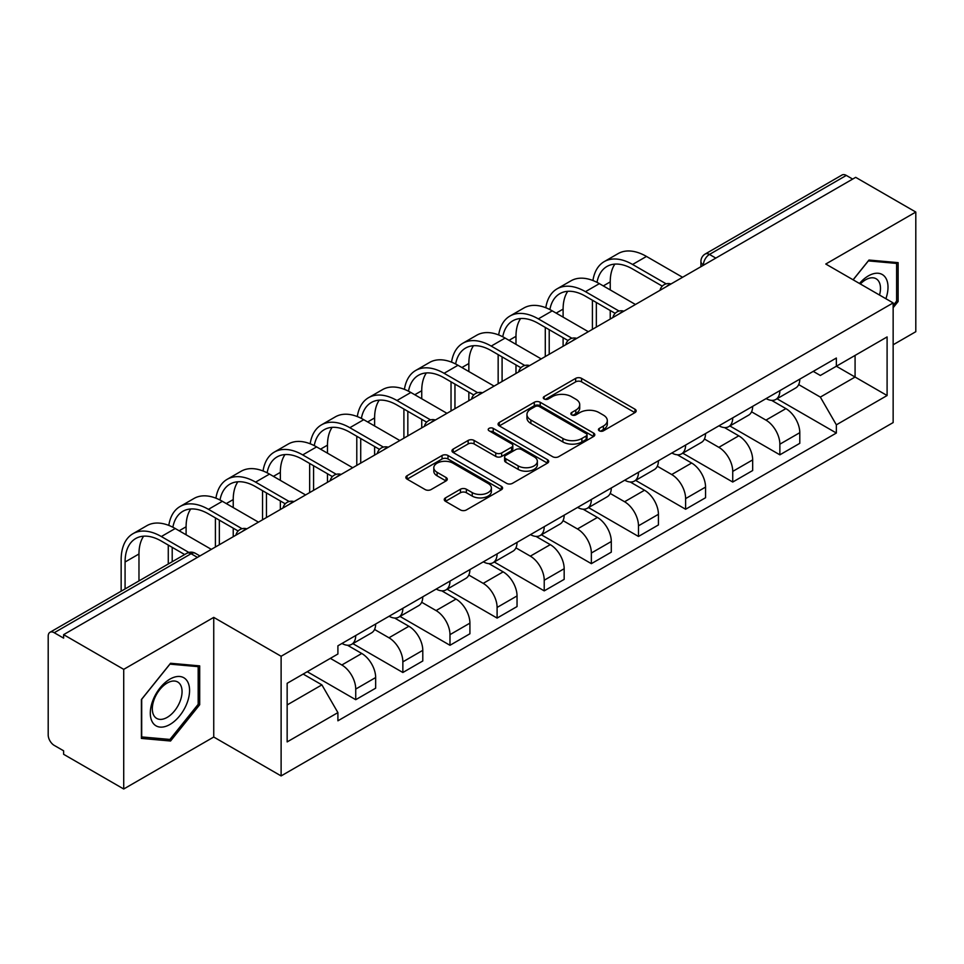 <?xml version="1.0" encoding="UTF-8"?>
<svg xmlns="http://www.w3.org/2000/svg" width="964" height="964" viewBox="0 0 964 964"><rect width="100%" height="100%" fill="white"/><g stroke="black" fill="none" stroke-linecap="round" stroke-linejoin="round"><path stroke-width="1.45" d="M599.295 430.812A2.94 1.699 0 0 0 603.452 430.812L634.951 412.616A4.193 2.422 0 0 0 636.18 410.905A4.193 2.422 0 0 0 634.951 409.194L581.581 378.382A4.193 2.422 0 0 0 575.653 378.382L544.142 396.578A2.94 1.699 0 0 0 543.286 397.771A2.94 1.699 0 0 0 544.142 398.963A2.94 1.699 0 0 0 548.299 398.963L552.372 396.614A13.424 7.748 0 0 1 571.351 396.614L575.797 399.18A13.424 7.748 0 0 1 579.726 404.663A13.424 7.748 0 0 1 575.797 410.134L571.724 412.496A2.94 1.699 0 0 0 570.857 413.689A2.94 1.699 0 0 0 571.724 414.894A2.94 1.699 0 0 0 575.87 414.894L579.942 412.532A13.424 7.748 0 0 1 598.921 412.532L603.368 415.098A13.424 7.748 0 0 1 607.308 420.581A13.424 7.748 0 0 1 603.368 426.064L599.295 428.414A2.94 1.699 0 0 0 598.439 429.607A2.94 1.699 0 0 0 599.295 430.812L599.295 428.414M445.476 497.882A4.193 2.422 0 0 0 444.247 499.593A4.193 2.422 0 0 0 445.476 501.304L460.455 509.944A4.193 2.422 0 0 0 466.383 509.944L501.364 489.748A4.193 2.422 0 0 0 502.593 488.037A4.193 2.422 0 0 0 501.364 486.326L447.995 455.502A4.193 2.422 0 0 0 442.066 455.502L407.073 475.71A4.193 2.422 0 0 0 405.844 477.421A4.193 2.422 0 0 0 407.073 479.132L425.16 489.567A4.193 2.422 0 0 0 431.089 489.567L446.067 480.928A4.193 2.422 0 0 0 447.296 479.216A4.193 2.422 0 0 0 446.067 477.505L437.102 472.324A11.219 6.471 0 0 1 433.812 467.745A11.219 6.471 0 0 1 440.741 461.768A11.219 6.471 0 0 1 452.959 463.166L488.097 483.458A11.219 6.471 0 0 1 491.387 488.037A11.219 6.471 0 0 1 484.458 494.014A11.219 6.471 0 0 1 472.24 492.616L466.383 489.23A4.193 2.422 0 0 0 460.455 489.23L445.476 497.882L445.476 501.304M281.114 656.267L213.743 617.382L123.717 669.353L63.612 634.649L855.683 177.34L915.8 212.056L825.774 264.028L893.146 302.913L281.114 656.267L281.114 775.924L893.146 422.569L893.146 302.913M552.673 456.707A4.193 2.422 0 0 0 558.602 456.707L593.583 436.499A4.193 2.422 0 0 0 594.812 434.788A4.193 2.422 0 0 0 593.583 433.077L540.214 402.265A4.193 2.422 0 0 0 534.285 402.265L499.292 422.461A4.193 2.422 0 0 0 498.063 424.172A4.193 2.422 0 0 0 499.292 425.883L552.673 456.707M490.242 431.45A2.94 1.699 0 0 1 493.219 431.86L493.219 428.365L547.48 459.695A4.193 2.422 0 0 1 548.709 461.407A4.193 2.422 0 0 1 547.48 463.118L512.487 483.326A4.193 2.422 0 0 1 506.558 483.326L453.188 452.514L453.188 449.091A4.193 2.422 0 0 0 451.959 450.803A4.193 2.422 0 0 0 453.188 452.514M453.188 449.091L468.155 440.44A4.193 2.422 0 0 1 474.095 440.44L495.737 452.935A4.193 2.422 0 0 0 501.666 452.935L511.595 447.2A4.193 2.422 0 0 0 512.824 445.488A4.193 2.422 0 0 0 511.595 443.777L489.061 430.763A2.94 1.699 0 0 1 488.206 429.57A2.94 1.699 0 0 1 490.013 428.004A2.94 1.699 0 0 1 493.219 428.365M123.717 669.353L123.717 788.998L63.612 754.294L63.612 750.799L54.237 745.401A8.543 4.928 -120 0 1 48.2 734.929L48.2 636.216A8.543 4.928 -120 0 1 49.971 632.3L186.811 553.3A8.543 4.928 60 0 1 191.089 553.722L54.237 632.721A8.543 4.928 -120 0 0 49.971 632.3M893.146 344.775L915.8 331.7L915.8 212.056M123.717 788.998L213.743 737.026L281.114 775.924M63.612 634.649L63.612 638.132L54.237 632.721M715.818 258.099L709.468 254.436A8.543 4.928 60 0 0 705.202 254.014L842.042 175.002A8.543 4.928 60 0 1 846.32 175.424L709.468 254.436A8.543 4.928 120 0 0 703.431 264.895L703.431 265.245M852.658 179.087L846.32 175.424M779.864 390.649A19.654 11.351 60 0 1 775.791 399.47L795.722 387.962A19.654 11.351 -120 0 0 799.795 379.141M751.559 411.809L765.958 420.123A19.654 11.351 60 0 1 779.864 444.187L799.795 432.679A19.654 11.351 -120 0 0 785.901 408.616L771.634 400.373M799.795 432.679L799.795 443.32L779.864 454.827L729.881 425.98M775.791 399.47A19.654 11.351 60 0 1 766.115 398.578M779.864 444.187L779.864 454.827M732.736 417.858A19.654 11.351 60 0 1 728.664 426.678L748.606 415.171A19.654 11.351 -120 0 0 752.667 406.338M682.753 453.176L732.736 482.036L752.667 470.528L752.667 459.888A19.654 11.351 -120 0 0 738.773 435.824L724.506 427.582M728.664 426.678A19.654 11.351 60 0 1 718.987 425.787M704.443 439.018L718.843 447.332A19.654 11.351 60 0 1 732.736 471.396L732.736 482.036M685.609 445.067A19.654 11.351 60 0 1 681.536 453.887L701.479 442.368A19.654 11.351 -120 0 0 705.54 433.547M635.625 480.385L685.609 509.245L705.552 497.737L705.552 487.097A19.654 11.351 -120 0 0 691.646 463.021L677.379 454.791M681.536 453.887A19.654 11.351 60 0 1 671.86 452.996M657.315 466.227L671.715 474.541A19.654 11.351 60 0 1 685.609 498.605L685.609 509.245M638.481 472.276A19.654 11.351 60 0 1 634.408 481.096L654.351 469.576A19.654 11.351 -120 0 0 658.424 460.756M588.498 507.594L638.481 536.454L658.424 524.946L658.424 514.306A19.654 11.351 -120 0 0 644.518 490.23L630.251 482M634.408 481.096A19.654 11.351 60 0 1 624.732 480.205M610.188 493.435L624.588 501.75A19.654 11.351 60 0 1 638.481 525.814L638.481 536.454M591.354 499.473A19.654 11.351 60 0 1 587.281 508.305L607.224 496.785A19.654 11.351 -120 0 0 611.297 487.965M541.37 534.803L591.354 563.663L611.297 552.155L611.297 541.515A19.654 11.351 -120 0 0 597.403 517.439L583.124 509.209M587.281 508.305A19.654 11.351 60 0 1 577.617 507.413M563.06 520.644L577.46 528.959A19.654 11.351 60 0 1 591.354 553.023L591.354 563.663M544.226 526.681A19.654 11.351 60 0 1 540.165 535.502L560.096 523.994A19.654 11.351 -120 0 0 564.169 515.174M494.255 562.012L544.226 590.872L564.169 579.364L564.169 568.724A19.654 11.351 -120 0 0 550.275 544.648L535.996 536.406M540.165 535.502A19.654 11.351 60 0 1 530.489 534.622M515.933 547.853L530.333 556.156A19.654 11.351 60 0 1 544.226 580.232L544.226 590.872M497.099 553.89A19.654 11.351 60 0 1 493.038 562.711L512.969 551.203A19.654 11.351 -120 0 0 517.041 542.383M447.127 589.221L497.099 618.081L517.041 606.561L517.041 595.933A19.654 11.351 -120 0 0 503.148 571.857L488.881 563.615M493.038 562.711A19.654 11.351 60 0 1 483.362 561.831M468.805 575.05L483.205 583.365A19.654 11.351 60 0 1 497.099 607.441L497.099 618.081M449.983 581.099A19.654 11.351 60 0 1 445.91 589.92L465.841 578.412A19.654 11.351 -120 0 0 469.914 569.591M400 616.43L449.983 645.29L469.914 633.77L469.914 623.13A19.654 11.351 -120 0 0 456.02 599.066L441.753 590.824M445.91 589.92A19.654 11.351 60 0 1 436.234 589.04M421.678 602.259L436.077 610.573A19.654 11.351 60 0 1 449.983 634.649L449.983 645.29M402.856 608.308A19.654 11.351 60 0 1 398.783 617.129L418.725 605.621A19.654 11.351 -120 0 0 422.786 596.8M352.872 643.639L402.856 672.498L422.786 660.979L422.786 650.339A19.654 11.351 -120 0 0 408.893 626.275L394.625 618.032M398.783 617.129A19.654 11.351 60 0 1 389.107 616.249M374.562 629.468L388.962 637.782A19.654 11.351 60 0 1 402.856 661.858L402.856 672.498M355.728 635.517A19.654 11.351 60 0 1 351.655 644.338L371.598 632.83A19.654 11.351 -120 0 0 375.659 624.009M307.239 671.703L355.728 699.695L375.659 688.188L375.659 677.547A19.654 11.351 -120 0 0 361.765 653.484L347.498 645.241M351.655 644.338A19.654 11.351 60 0 1 341.979 643.458M330.351 658.364L341.834 664.991A19.654 11.351 60 0 1 355.728 689.067L355.728 699.695M813.242 371.369L820.34 375.478L887.097 336.93L855.08 355.415L855.08 377.044L820.34 397.096L798.686 384.6M287.152 704.937L321.892 684.874L337.906 712.613L287.152 741.906L287.152 683.307L337.906 654.002L337.906 645.808L836.354 358.03L836.354 366.224L887.097 395.529L836.354 424.835L820.34 397.096M887.097 336.93L887.097 395.529M337.906 712.613L337.906 720.807L836.354 433.029L836.354 424.835M893.146 307.709L898.123 301.515L898.123 262.642L868.974 260.039L853.092 279.801M213.743 617.382L213.743 737.026M141.395 738.412L170.544 741.015L199.693 704.744L199.693 665.883L170.544 663.268L141.395 699.539L141.395 738.412M321.892 684.874L303.166 674.065M777.008 398.771L836.354 433.029M896.616 300.635L898.123 301.515M167.471 739.231L170.544 741.015M198.186 703.877L199.693 704.744M600.464 431.221L603.368 429.546A13.424 7.748 0 0 0 607.308 424.076L607.308 420.581M579.726 404.663L579.726 408.146A13.424 7.748 0 0 1 575.797 413.628L572.893 415.303M634.89 412.652L581.581 381.865A4.193 2.422 0 0 0 575.653 381.865L545.311 399.385M593.535 436.535L540.214 405.748A4.193 2.422 0 0 0 534.285 405.748L499.352 425.919M586.172 435.993A2.94 1.699 0 0 0 587.04 434.788A2.94 1.699 0 0 0 586.172 433.595L539.322 406.543A2.94 1.699 0 0 0 535.177 406.543L530.875 409.025A13.424 7.748 0 0 0 526.947 414.508A13.424 7.748 0 0 0 530.875 419.979L562.892 438.475A13.424 7.748 0 0 0 581.87 438.475L586.172 435.993L586.172 439.476A2.94 1.699 0 0 0 587.04 438.283L587.04 434.788M526.947 414.508L526.947 417.99A13.424 7.748 0 0 0 530.875 423.473L530.875 419.979M586.172 439.476L581.87 441.958A13.424 7.748 0 0 1 562.892 441.958L530.875 423.473M453.237 452.538L468.155 443.934L468.155 440.44M512.824 445.488L512.824 448.983A4.193 2.422 0 0 1 511.595 450.694L501.666 456.43A4.193 2.422 0 0 1 495.737 456.43L474.095 443.934A4.193 2.422 0 0 0 468.155 443.934M493.219 431.86L547.419 463.154M518.198 465.901A11.219 6.471 0 0 0 530.417 467.311A11.219 6.471 0 0 0 537.346 461.322A11.219 6.471 0 0 0 534.056 456.743L521.681 449.598A4.193 2.422 0 0 0 515.752 449.598L505.823 455.333A4.193 2.422 0 0 0 504.594 457.044A4.193 2.422 0 0 0 505.823 458.756L518.198 465.901L518.198 469.396A11.219 6.471 0 0 0 530.417 470.793A11.219 6.471 0 0 0 537.346 464.817L537.346 461.322M504.594 457.044L504.594 460.539A4.193 2.422 0 0 0 505.823 462.25L505.823 458.756M518.198 469.396L505.823 462.25M491.387 488.037L491.387 491.519A11.219 6.471 0 0 1 484.458 497.508A11.219 6.471 0 0 1 472.24 496.099L466.383 492.724A4.193 2.422 0 0 0 460.455 492.724L445.537 501.328M433.812 467.745L433.812 471.239A11.219 6.471 0 0 0 437.102 475.818L437.102 472.324M446.019 480.964L437.102 475.818M501.364 486.326L501.364 489.748L447.995 458.997A4.193 2.422 0 0 0 442.066 458.997L407.133 479.168M597.005 282.368A51.261 29.595 60 0 1 606.959 266.462A51.261 29.595 60 0 1 632.589 268.992L662.28 286.139M682.584 277.283L646.483 256.436A56.816 32.8 -120 0 0 618.081 253.628L604.187 261.642A56.816 32.8 -120 0 0 592.932 280.536M666.172 283.85L632.589 264.461A56.816 32.8 -120 0 0 604.187 261.642M592.414 300.214L592.414 329.339M596.342 327.073L596.342 302.479M610.236 319.048L610.236 310.504M610.236 289.923L610.236 281.898A51.261 29.595 60 0 1 614.863 264.112M885.88 298.72A27.763 16.039 120 0 0 885.374 277.403A27.763 16.039 120 0 0 859.478 283.476M879.517 295.044A21.027 12.134 120 0 0 878.493 280.958A21.027 12.134 120 0 0 876.131 278.765A21.027 12.134 120 0 0 860.334 283.97M853.152 279.825L868.371 260.895L896.616 263.425L896.616 301.081L893.146 305.407M894.749 262.341L896.616 263.425M186.944 680.644A27.763 16.039 120 0 0 160.12 687.826A27.763 16.039 120 0 0 152.939 722.952A27.763 16.039 120 0 0 179.762 715.758A27.763 16.039 120 0 0 186.944 680.644M180.063 684.187A21.027 12.134 120 0 0 177.701 681.994A21.027 12.134 120 0 0 158.132 691.815A21.027 12.134 120 0 0 154.312 716.216A21.027 12.134 120 0 0 156.674 718.409A21.027 12.134 120 0 0 176.243 708.6A21.027 12.134 120 0 0 180.063 684.187M169.941 739.448L141.696 736.93L141.696 699.274L169.941 664.136L198.186 666.654L198.186 704.31L169.941 739.448M196.319 665.57L198.186 666.654M549.878 309.565A51.261 29.595 60 0 1 559.831 293.659A51.261 29.595 60 0 1 585.461 296.201L615.153 313.336M635.457 304.491L599.367 283.645A56.816 32.8 -120 0 0 570.953 280.837L557.059 288.851A56.816 32.8 -120 0 0 545.805 307.745M619.057 311.059L585.461 291.67A56.816 32.8 -120 0 0 557.059 288.851M545.287 327.423L545.287 356.547M549.215 354.282L549.215 329.688M563.109 346.257L563.109 337.713M563.109 317.132L563.109 309.107A51.261 29.595 60 0 1 567.736 291.321M502.75 336.773A51.261 29.595 60 0 1 512.703 320.867A51.261 29.595 60 0 1 538.334 323.41L568.025 340.545M588.329 331.7L552.239 310.854A56.816 32.8 -120 0 0 523.826 308.034L509.932 316.059A56.816 32.8 -120 0 0 498.677 334.942M571.929 338.268L538.334 318.879A56.816 32.8 -120 0 0 509.932 316.059M498.159 354.632L498.159 383.756M502.087 381.491L502.087 356.897M515.981 373.466L515.981 364.922M515.981 344.341L515.981 336.316A51.261 29.595 60 0 1 520.62 318.518M455.623 363.982A51.261 29.595 60 0 1 465.576 348.076A51.261 29.595 60 0 1 491.218 350.619L520.897 367.754M541.214 358.909L505.112 338.063A56.816 32.8 -120 0 0 476.698 335.243L462.804 343.268A56.816 32.8 -120 0 0 451.55 362.151M524.802 365.477L491.218 346.088A56.816 32.8 -120 0 0 462.804 343.268M451.032 381.84L451.032 410.965M454.96 408.7L454.96 384.106M468.853 400.675L468.853 392.131M468.853 371.55L468.853 363.524A51.261 29.595 60 0 1 473.493 345.727M408.495 391.191A51.261 29.595 60 0 1 418.46 375.285A51.261 29.595 60 0 1 444.091 377.828L473.77 394.963M494.086 386.106L457.984 365.272A56.816 32.8 -120 0 0 429.57 362.452L415.677 370.477A56.816 32.8 -120 0 0 404.422 389.36M477.674 392.685L444.091 373.297A56.816 32.8 -120 0 0 415.677 370.477M403.904 409.049L403.904 438.174M407.832 435.909L407.832 411.315M421.738 427.883L421.738 419.34M421.738 398.759L421.738 390.733A51.261 29.595 60 0 1 426.365 372.935M361.367 418.4A51.261 29.595 60 0 1 371.333 402.494A51.261 29.595 60 0 1 396.963 405.037L426.642 422.172M446.959 413.315L410.857 392.481A56.816 32.8 -120 0 0 382.443 389.661L368.549 397.686A56.816 32.8 -120 0 0 357.307 416.569M430.547 419.894L396.963 400.506A56.816 32.8 -120 0 0 368.549 397.686M356.788 436.258L356.788 465.383M360.717 463.118L360.717 438.524M374.61 455.092L374.61 446.549M374.61 425.968L374.61 417.942A51.261 29.595 60 0 1 379.238 400.144M314.24 445.609A51.261 29.595 60 0 1 324.205 429.703A51.261 29.595 60 0 1 349.836 432.246L379.527 449.381M399.831 440.524L363.729 419.689A56.816 32.8 -120 0 0 335.327 416.87L321.422 424.895A56.816 32.8 -120 0 0 310.179 443.777M383.419 447.103L349.836 427.703A56.816 32.8 -120 0 0 321.422 424.895M309.661 463.467L309.661 492.592M313.589 490.327L313.589 465.733M327.483 482.301L327.483 473.758M327.483 453.176L327.483 445.151A51.261 29.595 60 0 1 332.11 427.353M267.112 472.818A51.261 29.595 60 0 1 277.078 456.912A51.261 29.595 60 0 1 302.708 459.454L332.399 476.59M352.704 467.733L316.602 446.898A56.816 32.8 -120 0 0 288.2 444.079L274.306 452.104A56.816 32.8 -120 0 0 263.052 470.986M336.291 474.312L302.708 454.912A56.816 32.8 -120 0 0 274.306 452.104M262.533 490.664L262.533 519.801M266.462 517.523L266.462 492.941M280.355 509.51L280.355 500.955M280.355 480.385L280.355 472.36A51.261 29.595 60 0 1 284.983 454.562M219.997 500.027A51.261 29.595 60 0 1 229.95 484.121A51.261 29.595 60 0 1 255.581 486.663L285.272 503.798M305.576 494.942L269.486 474.095A56.816 32.8 -120 0 0 241.072 471.288L227.179 479.313A56.816 32.8 -120 0 0 215.924 498.195M289.176 501.509L255.581 482.121A56.816 32.8 -120 0 0 227.179 479.313M215.406 517.873L215.406 547.01M219.334 544.732L219.334 520.15M233.228 536.719L233.228 528.164M233.228 507.582L233.228 499.569A51.261 29.595 60 0 1 237.855 481.771M172.869 527.236A51.261 29.595 60 0 1 182.823 511.33A51.261 29.595 60 0 1 208.453 513.872L238.144 531.007M258.448 522.151L222.359 501.304A56.816 32.8 -120 0 0 193.945 498.496L180.051 506.522A56.816 32.8 -120 0 0 168.796 525.404M242.048 528.718L208.453 509.329A56.816 32.8 -120 0 0 180.051 506.522M168.278 545.082L168.278 564M172.207 561.735L172.207 547.347M186.1 534.791L186.1 526.778A51.261 29.595 60 0 1 190.727 508.98M125.079 588.932L125.079 562A51.261 29.595 60 0 1 135.695 538.539A51.261 29.595 60 0 1 161.337 541.069L184.654 554.541M211.333 549.36L175.231 528.513A56.816 32.8 -120 0 0 146.817 525.705L132.924 533.731A56.816 32.8 -120 0 0 121.151 559.735L121.151 591.209M188.872 552.444L161.337 536.538A56.816 32.8 -120 0 0 132.924 533.731M138.973 580.918L138.973 553.987A51.261 29.595 60 0 1 143.612 536.189M703.732 265.076L703.431 264.895A8.543 4.928 0 0 1 700.924 261.413L700.924 266.691M402.856 661.858L422.786 650.339M449.983 634.649L469.914 623.13M497.099 607.441L517.041 595.933M544.226 580.232L564.169 568.724M591.354 553.023L611.297 541.515M638.481 525.814L658.424 514.306M685.609 498.605L705.552 487.097M732.736 471.396L752.667 459.888M355.728 689.067L375.659 677.547M341.834 664.991L361.765 653.484M388.962 637.782L408.893 626.275M436.077 610.573L456.02 599.066M483.205 583.365L503.148 571.857M530.333 556.156L550.275 544.648M577.46 528.959L597.403 517.439M624.588 501.75L644.518 490.23M671.715 474.541L691.646 463.021M718.843 447.332L738.773 435.824M765.958 420.123L785.901 408.616M670.281 284.392A8.543 4.928 120 0 0 666.498 286.561M623.154 311.601A8.543 4.928 120 0 0 619.382 313.77M576.026 338.798A8.543 4.928 120 0 0 572.255 340.979M528.899 366.007A8.543 4.928 120 0 0 525.127 368.188M481.771 393.216A8.543 4.928 120 0 0 477.999 395.397M434.644 420.425A8.543 4.928 120 0 0 430.872 422.606M387.516 447.633A8.543 4.928 120 0 0 383.744 449.814M340.388 474.842A8.543 4.928 120 0 0 336.617 477.023M293.273 502.051A8.543 4.928 120 0 0 289.501 504.232M246.145 529.26A8.543 4.928 120 0 0 242.374 531.441M197.427 557.385L191.089 553.722A8.543 4.928 120 0 1 195.355 553.3A8.543 8.543 0 0 0 186.811 553.3M603.368 429.546L603.368 426.064M571.724 414.894L571.724 412.496M575.797 413.628L575.797 410.134M544.142 398.963L544.142 396.578M575.653 381.865L575.653 378.382M581.581 381.865L581.581 378.382M634.951 412.616L634.951 409.194M499.292 425.883L499.292 422.461M534.285 405.748L534.285 402.265M540.214 405.748L540.214 402.265M593.583 436.499L593.583 433.077M562.892 441.958L562.892 438.475M581.87 441.958L581.87 438.475M474.095 443.934L474.095 440.44M495.737 456.43L495.737 452.935M501.666 456.43L501.666 452.935M511.595 450.694L511.595 447.2M547.48 463.118L547.48 459.695M460.455 492.724L460.455 489.23M466.383 492.724L466.383 489.23M472.24 496.099L472.24 492.616M446.067 480.928L446.067 477.505M407.073 479.132L407.073 475.71M442.066 458.997L442.066 455.502M447.995 458.997L447.995 455.502M632.589 264.461L646.483 256.436M603.295 285.91L610.236 281.898M585.461 291.67L599.367 283.645M556.168 313.119L563.109 309.107M538.334 318.879L552.239 310.854M509.04 340.328L515.981 336.316M491.218 346.088L505.112 338.063M461.913 367.537L468.853 363.524M444.091 373.297L457.984 365.272M414.785 394.746L421.738 390.733M396.963 400.506L410.857 392.481M367.658 421.955L374.61 417.942M349.836 427.703L363.729 419.689M320.53 449.164L327.483 445.151M302.708 454.912L316.602 446.898M273.402 476.373L280.355 472.36M255.581 482.121L269.486 474.095M226.287 503.582L233.228 499.569M208.453 509.329L222.359 501.304M179.159 530.79L186.1 526.778M161.337 536.538L175.231 528.513M125.079 562L138.973 553.987M671.004 283.97A8.543 8.543 0 0 0 660.039 290.297M623.877 311.179A8.543 8.543 0 0 0 612.911 317.505M576.749 338.388A8.543 8.543 0 0 0 565.784 344.714M529.622 365.597A8.543 8.543 0 0 0 518.656 371.923M482.494 392.806A8.543 8.543 0 0 0 471.529 399.132M435.367 420.003A8.543 8.543 0 0 0 424.413 426.341M388.251 447.212A8.543 8.543 0 0 0 377.286 453.55M341.123 474.421A8.543 8.543 0 0 0 330.158 480.759M293.996 501.629A8.543 8.543 0 0 0 283.03 507.956M246.868 528.838A8.543 8.543 0 0 0 235.903 535.165M199.934 555.939L195.355 553.3M705.202 254.014A8.543 8.543 0 0 0 700.924 261.413"/></g></svg>
